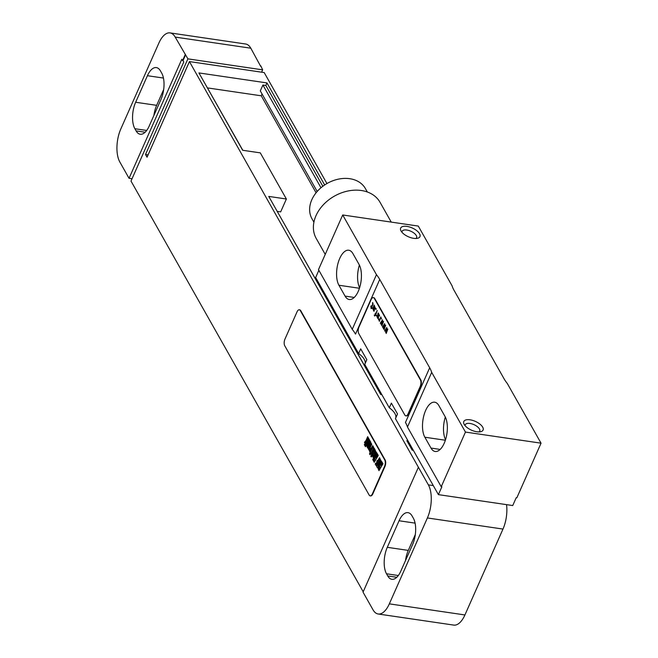 <?xml version="1.0" encoding="UTF-8"?>
<svg xmlns="http://www.w3.org/2000/svg" width="658" height="658" viewBox="0 0 658 658"><rect width="100%" height="100%" fill="white"/><g stroke="black" fill="none" stroke-linecap="round" stroke-linejoin="round"><path stroke-width="0.99" d="M464.926 614.95L502.983 529.065L427.387 517.961L389.33 603.855L464.926 614.95A23.976 11.145 98.4 0 1 453.773 625.1L378.177 613.996A23.976 11.145 -81.6 0 0 389.33 603.855M506.553 504.637A23.976 11.145 98.4 0 1 502.983 529.065M427.387 517.961A23.976 11.145 -81.6 0 0 428.366 484.872L418.398 467.238L363.035 592.159L373.012 609.802A23.976 11.145 -81.6 0 0 378.177 613.996M387.735 575.956A19.181 8.916 -81.6 0 0 391.864 579.311A19.181 8.916 -81.6 0 0 400.788 571.193L412.558 544.651A19.181 8.916 -81.6 0 0 413.339 518.175L412.105 516.004A19.181 8.916 -81.6 0 0 407.976 512.648A19.181 8.916 -81.6 0 0 399.052 520.766L387.291 547.316A19.181 8.916 -81.6 0 0 386.509 573.784L387.735 575.956L396.79 577.288M415.313 534.543L408.289 550.401A19.181 8.916 -81.6 0 0 405.525 560.501M418.398 467.238L189.43 61.581L264.187 72.561L326.944 183.557M324.665 184.972L266.967 82.924L198.93 72.931L242.662 150.279L260.297 152.862L286.378 199.004L268.744 196.413L380.752 394.52L381.895 394.685M407.976 440.819L406.833 440.654L412.204 450.154L413.347 450.319M260.609 66.219L250.805 48.199A23.976 11.145 98.4 0 0 245.631 44.004L170.035 32.9A23.976 11.145 -81.6 0 0 158.882 43.05L120.825 128.935A23.976 11.145 -81.6 0 0 119.846 162.024L129.05 178.31L132.036 178.746M260.774 65.841L262.657 69.847L187.9 58.866L145.517 154.515L147.047 157.229L189.43 61.581M170.035 32.9A23.976 11.145 -81.6 0 1 175.201 37.095L187.9 58.866M322.839 186.263L265.84 85.458L262.904 85.03L260.305 90.886L317.181 191.478M266.967 82.924L265.84 85.458M277.347 211.399L280.67 211.884L286.378 199.004M316.087 192.786L261.259 95.805L207.541 87.917M320.981 187.752L262.904 85.03M262.065 93.987L261.259 95.805M242.81 150.295L200.6 75.876M412.352 450.171L408.495 443.599M380.9 394.537L270.405 199.358M363.208 591.781L131.008 181.082L183.771 62.008L182.998 60.651L185.597 54.803M262.657 69.847L261.621 72.183M370.38 495.861A4.795 2.229 -81.6 0 0 370.594 495.918A4.795 2.229 -81.6 0 0 372.823 493.887L384.93 466.555A4.795 2.229 -81.6 0 0 385.127 459.942L300.739 310.683A4.795 2.229 -81.6 0 0 299.703 309.844A4.795 2.229 -81.6 0 0 299.489 309.836M185.178 54.737L182.579 60.594L181.814 59.236L129.05 178.31M182.579 60.594L182.998 60.651M163.686 89.48L156.653 105.338A19.181 8.916 -81.6 0 0 153.898 115.438M160.922 99.588A19.181 8.916 -81.6 0 0 161.703 73.112L160.478 70.941A19.181 8.916 -81.6 0 0 156.349 67.585A19.181 8.916 -81.6 0 0 147.425 75.703L135.655 102.253A19.181 8.916 -81.6 0 0 134.874 128.721L136.099 130.893A19.181 8.916 -81.6 0 0 140.236 134.248A19.181 8.916 -81.6 0 0 149.16 126.13L160.922 99.588M148.083 154.893L145.517 154.515M369.138 495.013A4.795 2.229 -81.6 0 0 370.166 495.852A4.795 2.229 -81.6 0 0 372.403 493.821L384.511 466.497A4.795 2.229 -81.6 0 0 384.708 459.876L300.319 310.617A4.795 2.229 -81.6 0 0 299.283 309.778A4.795 2.229 -81.6 0 0 297.054 311.81L284.947 339.141A4.795 2.229 -81.6 0 0 284.75 345.754L369.138 495.013M318.859 270.29L315.651 277.528L358.618 353.519L360.691 348.83L366.827 359.687L364.754 364.368L389.297 407.787L391.378 403.107L397.514 413.964L395.442 418.644L438.401 494.635L512.738 505.55L516.201 497.736L516.826 497.835L541.049 443.179L507.293 383.474A47.944 21.796 23.9 0 1 504.012 378.695L454.078 290.367A47.944 21.796 23.9 0 1 452.054 285.778L418.299 226.072L342.703 214.969L318.48 269.632L352.236 329.329L376.458 274.674L342.703 214.969M445.318 417.049A19.419 9.023 -81.6 0 0 445.54 439.709M359.391 265.075A19.419 9.023 -81.6 0 0 359.613 287.735M430.99 448.073A19.419 9.023 -81.6 0 0 435.177 451.478A19.419 9.023 -81.6 0 0 445.853 438.647A19.419 9.023 -81.6 0 0 445.005 416.456L438.87 405.599A19.419 9.023 -81.6 0 0 434.683 402.202A19.419 9.023 -81.6 0 0 424.007 415.025A19.419 9.023 -81.6 0 0 424.854 437.225L430.99 448.073L440.161 449.422M345.063 296.108A19.419 9.023 -81.6 0 0 349.25 299.505A19.419 9.023 -81.6 0 0 359.926 286.674A19.419 9.023 -81.6 0 0 359.079 264.483L352.943 253.626A19.419 9.023 -81.6 0 0 348.756 250.229A19.419 9.023 -81.6 0 0 338.08 263.06A19.419 9.023 -81.6 0 0 338.928 285.251L345.063 296.108L354.243 297.449M541.049 443.179L465.453 432.076L441.23 486.731L407.475 427.026L431.697 372.37A47.944 21.796 23.9 0 0 429.674 367.781L379.74 279.453A47.944 21.796 23.9 0 0 376.458 274.674M465.453 432.076L431.697 372.37M379.74 279.453L355.517 334.108A47.944 21.796 23.9 0 0 352.236 329.329M470.067 419.812A10.544 4.795 -156.1 0 1 481.607 425.668A10.544 4.795 -156.1 0 1 480.743 431.697A10.544 4.795 -156.1 0 1 476.82 431.755A10.544 4.795 -156.1 0 1 464.161 424.352A10.544 4.795 -156.1 0 1 470.067 419.812M406.932 226.393A10.544 4.795 -156.1 0 1 418.463 232.241A10.544 4.795 -156.1 0 1 417.608 238.278A10.544 4.795 -156.1 0 1 413.676 238.336A10.544 4.795 -156.1 0 1 401.018 230.925A10.544 4.795 -156.1 0 1 406.932 226.393M389.297 407.787A17.256 7.847 -156.1 0 1 395.697 418.077M358.618 353.519A17.256 7.847 -156.1 0 1 365.009 363.8M441.23 486.731L441.863 486.821L438.401 494.635M406.06 415.864A4.795 2.229 -81.6 0 0 406.266 415.914A4.795 2.229 -81.6 0 0 408.495 413.882L420.602 386.559A4.795 2.229 -81.6 0 0 420.799 379.937L374.772 298.526A4.795 2.229 -81.6 0 0 373.736 297.687A4.795 2.229 -81.6 0 0 373.522 297.679M407.475 427.026A47.944 21.796 23.9 0 0 405.46 422.436L429.674 367.781M325.233 254.391L316.21 238.426A36.675 27.866 -29.5 0 1 316.005 215.659A36.675 27.866 -29.5 0 1 347.876 191.017A36.675 27.866 -29.5 0 1 380.061 202.327L391.239 222.1M313.915 222.19L311.991 218.785A30.687 23.31 -29.5 0 1 311.818 199.736A30.687 23.31 -29.5 0 1 338.483 179.124A30.687 23.31 -29.5 0 1 365.412 188.583L367.329 191.988M358.98 326.985A4.795 2.229 -81.6 0 0 358.783 333.598L404.81 415.017A4.795 2.229 -81.6 0 0 405.846 415.856A4.795 2.229 -81.6 0 0 408.075 413.824L420.182 386.493A4.795 2.229 -81.6 0 0 420.38 379.88L374.353 298.461A4.795 2.229 -81.6 0 0 373.316 297.622A4.795 2.229 -81.6 0 0 371.087 299.653L358.98 326.985M465.14 425.734A7.912 3.594 -156.1 0 1 465.264 424.731A7.912 3.594 -156.1 0 1 469.96 423.456A7.912 3.594 -156.1 0 1 477.305 426.631A7.912 3.594 -156.1 0 1 479.731 431.138A7.912 3.594 -156.1 0 1 479.065 431.903M401.997 232.307A7.912 3.594 -156.1 0 1 402.12 231.303A7.912 3.594 -156.1 0 1 406.825 230.037A7.912 3.594 -156.1 0 1 414.162 233.212A7.912 3.594 -156.1 0 1 416.588 237.719A7.912 3.594 -156.1 0 1 415.93 238.484M378.975 468.817L380.02 466.53L378.975 468.817M378.975 470.635L382.972 463.783L382.454 462.854L380.743 465.634L382.29 462.566L381.763 461.636L378.029 468.43L378.975 470.635M377.092 464.597L376.532 465.93L376.894 467.04L377.536 467.682L378.301 466.752L379.205 465.009L379.312 462.607L380.414 460.995L379.353 463.117L379.88 464.046L381.311 461.217L380.324 459.44L378.399 462.558L378.432 464.606L377.676 465.979L378.218 464.49L377.692 463.569L377.092 464.597M376.055 465.477L380.061 458.626L379.534 457.697L377.602 461.003L377.289 460.452L376.763 461.348L377.075 461.908L376.055 463.651L375.743 463.1L375.216 463.989L376.055 465.477M374.27 462.311L378.268 455.459L377.437 453.979L377.223 455.435L375.817 457.845L375.504 457.285L374.27 460.493L373.958 459.934L373.431 460.83L374.27 462.311M373.185 460.394L377.19 453.551L376.738 452.753L372.741 459.605L373.185 460.394M374.081 454.966L373.168 456.265L374.081 454.966M374.534 454.185L373.941 453.132L372.42 456.093L373.259 457.59L376.318 452.359L375.471 450.862L374.262 452.572L374.715 453.378L375.562 452.178L374.534 454.185M371.252 456.965L375.249 450.121L374.83 449.373L373.283 452.013L374.608 448.978L374.147 448.164L372.617 451.816L370.939 453.847L371.367 454.604L372.732 452.869L370.824 456.224L371.252 456.965M369.969 454.711L373.316 448.986L373.769 447.884L373.349 446.741L370.084 452.334L369.525 453.913L369.969 454.711M369.648 448.97L369.113 450.138L369.928 452.038L373.185 446.461L372.732 445.672L369.961 450.368L370.651 448.731L370.224 447.975L369.648 448.97M368.908 448.156L371.063 444.208L368.908 448.156M369.368 448.937L371.811 444.397L370.972 442.908L367.921 448.131L368.76 449.628L369.368 448.937M367.189 444.627L366.662 445.803L367.493 447.736L370.75 442.16L370.298 441.362L367.435 446.017L370.158 441.107L369.706 440.317L367.189 444.627M366.193 445.458L369.459 439.873L369.006 439.083L365.749 444.668L366.193 445.458M365.453 446.724L365.93 445.918L365.478 445.129L365.009 445.927L365.453 446.724M364.754 445.482L368.76 438.639L368.34 437.891L366.794 440.531L368.118 437.496L367.658 436.682L366.119 440.334L364.45 442.365L364.869 443.122L366.243 441.386L364.335 444.742L364.754 445.482M386.188 333.474L387.809 329.239L387.57 328.811L386.114 331.13L386.805 327.454L384.65 330.76L384.897 331.188L386.394 328.951L385.662 332.545L387.118 330.226L386.188 333.474M384.033 329.658L385.654 325.422L385.415 324.994L383.959 327.314L384.65 323.637L382.495 326.944L382.734 327.371L384.239 325.134L383.26 328.301L383.507 328.729L384.955 326.409L384.033 329.658M381.87 325.842L383.499 321.606L383.26 321.178L381.805 323.497L382.487 319.821L380.34 323.127L380.579 323.555L382.084 321.318L381.105 324.484L381.344 324.912L382.8 322.593L381.87 325.842M381.484 318.044L381.443 319.089L381.484 318.044M380.859 316.934L379.756 319.426L378.745 319.196L378.465 319.821L379.427 320.175L379.329 321.351L380.859 316.934M378.284 317.724L377.733 317.625L376.993 315.437L376.87 316.103L377.511 318.127L378.153 318.604L378.531 318.143L378.12 313.866L378.671 313.956L379.411 316.153L379.534 315.486L378.251 312.986L377.75 314.105L378.284 317.724M377.215 310.494L375.669 313.981L375.241 313.216L375.175 315.1L374.262 315.042L374.583 316.054L375.685 314.902L376.17 315.75L375.907 314.409L377.215 310.494M376.063 308.454L376.031 309.507L376.063 308.454M374.147 305.065L372.798 308.684L373.884 311.259L374.353 310.765L373.275 309.737L373.325 308.273L374.492 309.679L375.356 308.314L374.147 305.065M373.547 307.779L374.032 306.867L374.69 306.924L374.673 308.89L373.547 307.779M372.486 303.017L372.708 304.07L371.597 306.776L371.063 305.838L370.849 306.34L371.17 308.692L371.614 307.697L371.992 308.372L372.214 307.878L371.836 307.196L373.061 304.037L372.708 302.524L372.486 303.017M433.293 485.596L428.366 484.872M386.509 573.784L398.329 575.52M387.291 547.316L408.289 550.401M399.052 520.766L415.083 523.118M175.201 37.095L250.805 48.199M147.425 75.703L163.447 78.055M135.655 102.253L156.653 105.338M134.874 128.721L146.701 130.457M136.099 130.893L145.163 132.225M372.823 493.887L372.403 493.821M300.739 310.683L300.319 310.617M385.127 459.942L384.708 459.876M384.93 466.555L384.511 466.497M424.854 437.225L445.367 440.235M338.928 285.251L359.449 288.262M374.772 298.526L374.353 298.461M420.799 379.937L420.38 379.88M420.602 386.559L420.182 386.493M408.495 413.882L408.075 413.824M370.594 495.918L370.166 495.852M299.703 309.844L299.283 309.778M373.736 297.687L373.316 297.622M406.266 415.914L405.846 415.856"/></g></svg>
